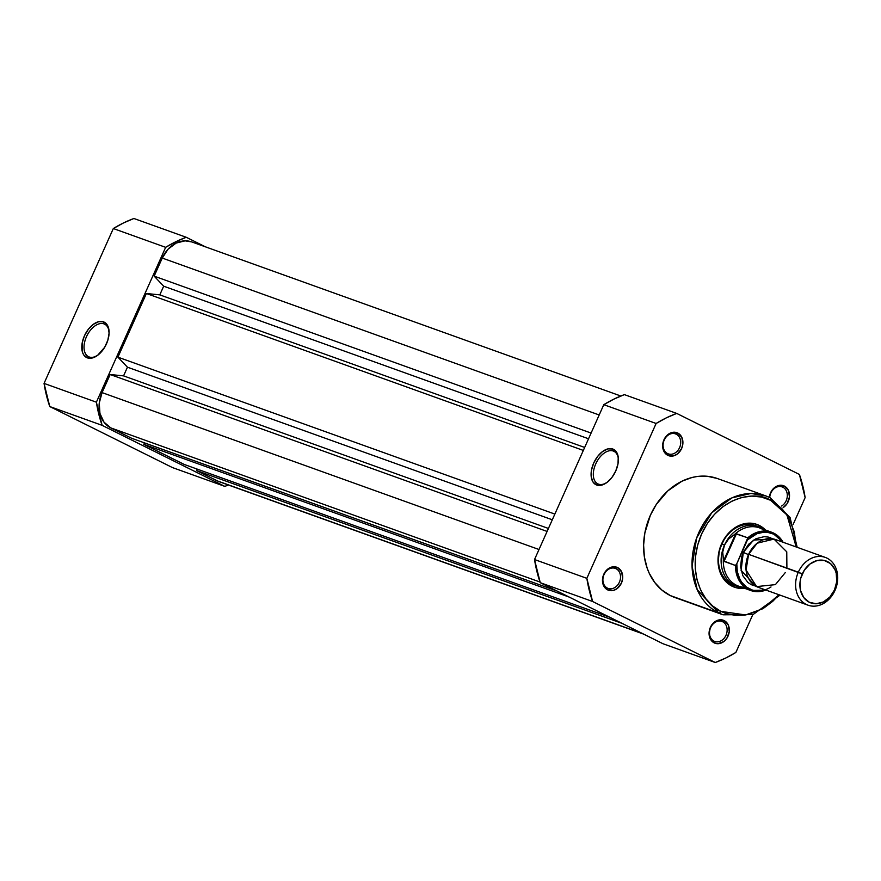 <?xml version="1.0" encoding="UTF-8"?>
<svg xmlns="http://www.w3.org/2000/svg" width="881" height="881" viewBox="0 0 881 881"><rect width="100%" height="100%" fill="white"/><g stroke="black" fill="none" stroke-linecap="round" stroke-linejoin="round"><path stroke-width="1.32" d="M103.991 323.867A18.171 10.737 -63.6 0 0 86.437 336.784A18.171 10.737 -63.6 0 0 89.179 356.981L87.384 357.862A19.756 11.673 116.4 0 1 84.4 335.892A19.756 11.673 116.4 0 1 103.495 321.851L103.991 323.867L105.324 324.538L103.991 323.867A18.171 10.737 116.4 0 1 104.674 324.164A18.171 10.737 116.4 0 1 109.101 332.269A18.171 10.737 -63.6 0 0 103.991 323.867L103.495 321.851L98.65 321.708L93.331 324.329L88.32 329.307L84.4 335.892L82.153 343.083L82.605 352.62L83.772 354.977L87.384 357.862L92.219 358.005L97.549 355.395L104.696 347.257L107.834 340.231L109.09 333.15L108.264 327.093L105.489 322.975L103.495 321.851A19.756 11.673 116.4 0 1 109.09 331.63A19.756 11.673 116.4 0 1 97.108 355.704A19.756 11.673 116.4 0 1 87.384 357.862L89.179 356.981A18.171 10.737 116.4 0 1 88.496 356.695A18.171 10.737 116.4 0 1 86.69 336.212A18.171 10.737 116.4 0 1 103.991 323.867M228.366 484.99L224.809 486.378L102.108 425.336L96.381 402.188L165.65 247.33L175.804 241.746L186.232 237.275L205.471 246.845L186.232 237.275L133.901 218.488L123.472 222.959L113.319 228.542L44.05 383.4L49.777 406.548L172.489 467.591L49.777 406.548L102.108 425.336L224.809 486.378L172.489 467.591L224.809 486.378A133.648 107.537 -70.2 0 0 228.366 484.99M44.05 383.4L113.319 228.542L165.65 247.33L96.381 402.188L44.05 383.4A133.648 107.537 109.8 0 0 49.777 406.548L102.108 425.336A133.648 107.537 -70.2 0 1 96.381 402.188L44.05 383.4M97.626 355.329A18.171 10.737 116.4 0 1 89.179 356.981A18.171 10.737 -63.6 0 0 97.626 355.329M165.65 247.33A133.648 107.537 -70.2 0 1 186.232 237.275L133.901 218.488A133.648 107.537 109.8 0 0 113.319 228.542L165.65 247.33M221.538 482.392L642.767 633.681L217.409 480.927A27.774 22.355 109.8 0 0 219.347 481.753L643.714 634.155M217.409 480.927L196.551 470.553L621.898 623.308L196.551 470.553L197.19 469.099L196.551 470.553L217.409 480.927M609.751 617.262L184.393 464.507L143.823 444.321L569.17 597.076L143.823 444.321L144.462 442.868L143.823 444.321L184.393 464.507L609.751 617.262M557.023 591.03L131.665 438.275L110.808 427.902L540.031 582.044L110.808 427.902L103.991 422.153L99.938 413.42L99.267 403.046L102.064 392.607A27.774 22.355 109.8 0 0 110.808 427.902L131.665 438.275L557.023 591.03M539.007 549.513L102.064 392.607L539.007 549.513M547.09 531.43L110.158 374.513L102.064 392.607L110.158 374.513L547.09 531.43M548.423 528.457L123.56 375.879L110.158 374.513L123.56 375.879L127.448 367.201L552.31 519.779L127.448 367.201L117.922 357.157L554.854 514.075L117.922 357.157L146.4 293.505L117.922 357.157L127.448 367.201L123.56 375.879L548.423 528.457M583.332 450.422L146.4 293.505L583.332 450.422M584.665 447.449L159.802 294.871L146.4 293.505L159.802 294.871L584.665 447.449M588.541 438.771L163.679 286.193L159.802 294.871L163.679 286.193L154.164 276.149L591.096 433.056L154.164 276.149L162.247 258.067L154.164 276.149L163.679 286.193L588.541 438.771M599.179 414.973L162.247 258.067L599.179 414.973M620.819 396.01L191.695 241.901A27.774 22.355 109.8 0 0 162.247 258.067L168.106 249.136L176.134 243.09L185.098 240.832L191.805 241.934M616.05 568.708A10.638 8.557 109.8 0 0 604.036 574.577A10.638 8.557 109.8 0 0 607.372 588.09L607.615 589.863A12.224 9.834 -70.2 0 1 603.771 574.324A12.224 9.834 -70.2 0 1 617.581 567.584L616.05 568.708L614.531 568.168L616.05 568.708A10.638 8.557 -70.2 0 1 619.585 581.757A10.638 8.557 -70.2 0 1 608.121 588.409A10.638 8.557 -70.2 0 1 607.372 588.09A10.638 8.557 -70.2 0 1 603.837 575.04A10.638 8.557 -70.2 0 1 615.301 568.388A10.638 8.557 -70.2 0 1 616.05 568.708L617.581 567.584L611.843 567.023L606.348 570.403L602.967 576.581L602.494 581.262L603.551 585.546L607.615 589.863L613.363 590.424L617.174 588.563L621.424 583.112L622.658 578.509L621.645 571.901L617.581 567.584A12.224 9.834 -70.2 0 1 621.424 583.112A12.224 9.834 -70.2 0 1 607.615 589.863L607.372 588.09A10.638 8.557 109.8 0 0 619.387 582.22A10.638 8.557 109.8 0 0 616.05 568.708M676.234 434.168A10.638 8.557 109.8 0 0 664.208 440.037A10.638 8.557 109.8 0 0 667.556 453.55L667.798 455.323A12.224 9.834 -70.2 0 1 663.955 439.795A12.224 9.834 -70.2 0 1 677.764 433.045L676.234 434.168L674.714 433.628L676.234 434.168A10.638 8.557 -70.2 0 1 679.769 447.218A10.638 8.557 -70.2 0 1 668.294 453.869A10.638 8.557 -70.2 0 1 667.556 453.55A10.638 8.557 -70.2 0 1 664.021 440.5A10.638 8.557 -70.2 0 1 675.485 433.859A10.638 8.557 -70.2 0 1 676.234 434.168L677.764 433.045L672.016 432.483L666.532 435.864L663.151 442.053L662.677 446.722L663.734 451.006L667.798 455.323L673.536 455.884L677.346 454.023L681.608 448.572L682.841 443.98L681.828 437.361L677.764 433.045A12.224 9.834 -70.2 0 1 681.608 448.572A12.224 9.834 -70.2 0 1 667.798 455.323L667.556 453.55A10.638 8.557 109.8 0 0 679.57 447.68A10.638 8.557 109.8 0 0 676.234 434.168M722.651 621.744A10.638 8.557 109.8 0 0 710.637 627.613A10.638 8.557 109.8 0 0 713.984 641.126L714.216 642.888A12.224 9.834 -70.2 0 1 710.372 627.36A12.224 9.834 -70.2 0 1 724.182 620.609L722.651 621.744L721.143 621.193L722.651 621.744A10.638 8.557 -70.2 0 1 726.197 634.794A10.638 8.557 -70.2 0 1 714.722 641.445A10.638 8.557 -70.2 0 1 713.984 641.126A10.638 8.557 -70.2 0 1 710.438 628.076A10.638 8.557 -70.2 0 1 721.913 621.424A10.638 8.557 -70.2 0 1 722.651 621.744L724.182 620.609L718.444 620.048L712.96 623.429L710.372 627.36L709.095 634.287L711.22 640.366L714.216 642.888L717.982 643.725L723.775 641.588L726.891 638.229L729.27 631.545L728.246 624.926L724.182 620.609A12.224 9.834 -70.2 0 1 728.025 636.137A12.224 9.834 -70.2 0 1 714.216 642.888L713.984 641.126A10.638 8.557 109.8 0 0 725.999 635.256A10.638 8.557 109.8 0 0 722.651 621.744M782.835 487.204A10.638 8.557 109.8 0 0 769.708 497.545A10.638 8.557 -70.2 0 1 782.097 486.885A10.638 8.557 -70.2 0 1 782.835 487.204L781.315 486.653L782.835 487.204A10.638 8.557 -70.2 0 1 787.295 496.245A10.638 8.557 -70.2 0 1 781.623 506.035A10.638 8.557 109.8 0 0 787.295 496.245A10.638 8.557 109.8 0 0 782.835 487.204L784.365 486.07L782.835 487.204M769.333 497.369A12.224 9.834 -70.2 0 1 784.365 486.07L778.628 485.508L774.817 487.369L770.556 492.82L769.322 497.424M598.474 484.143A18.171 10.737 -63.6 0 0 606.921 482.491A18.171 10.737 116.4 0 1 598.474 484.143A18.171 10.737 116.4 0 1 597.781 483.845A18.171 10.737 116.4 0 1 595.985 463.362A18.171 10.737 116.4 0 1 613.286 451.028L612.78 449.013A19.756 11.673 116.4 0 1 618.374 458.792A19.756 11.673 116.4 0 1 606.403 482.854A19.756 11.673 116.4 0 1 596.679 485.013L598.474 484.143L596.679 485.013L601.514 485.167L606.844 482.546L611.843 477.568L615.764 470.972L618.01 463.78L618.231 457.085L616.392 451.898L612.78 449.013L607.945 448.858L602.615 451.479L597.615 456.457L593.695 463.054L591.448 470.245L591.228 476.94L593.067 482.127L596.679 485.013A19.756 11.673 116.4 0 1 593.695 463.054A19.756 11.673 116.4 0 1 612.78 449.013L613.286 451.028A18.171 10.737 116.4 0 1 613.969 451.314A18.171 10.737 116.4 0 1 618.396 459.43A18.171 10.737 -63.6 0 0 613.286 451.028L614.619 451.689L613.286 451.028A18.171 10.737 -63.6 0 0 595.721 463.935A18.171 10.737 -63.6 0 0 598.474 484.143M756.812 526.133A31.749 25.549 109.8 0 0 721.605 544.645A31.749 25.549 109.8 0 0 731.836 584.411L732.067 586.184A33.335 26.826 -70.2 0 1 721.583 543.83A33.335 26.826 -70.2 0 1 759.246 525.417L757.847 526.453L759.246 525.417L754.29 523.666L749.004 523.149L743.586 523.887L738.245 525.858L733.19 528.963L724.7 538.126L719.403 549.986L718.092 562.728L719.028 568.818L720.988 574.412L723.896 579.291L727.64 583.266L732.067 586.184L737.023 587.935L744.566 588.299A33.335 26.826 -70.2 0 1 732.067 586.184L731.836 584.411A31.749 25.549 -70.2 0 1 721.264 545.449A31.749 25.549 -70.2 0 1 755.502 525.605M717.156 478.438L707.399 476.28L697.201 476.489L692.059 477.48L681.949 481.202L667.897 490.805L656.268 504.472L650.365 515.275L644.859 532.961L643.615 545.097L644.385 556.946L647.139 568.08L649.231 573.234L654.737 582.473L661.829 590.006L670.232 595.545L718.665 612.934A2.225 1.31 -63.6 0 0 720.812 611.348L725.25 613.231L734.655 615.312L744.5 615.114L749.456 614.156L763.926 607.967L772.769 601.305L779.035 594.774L762.318 608.925L745.59 614.949L720.812 611.348C706.936 607.185 683.854 575.326 701.639 533.908C720.636 493.085 758.629 491.609 770.512 500.254L786.909 514.9L796.204 546.969L794.354 532.003L788.33 517.136L782.218 508.998L774.707 502.666L770.512 500.254A2.225 1.31 -63.6 0 0 770.269 497.82A2.225 1.31 116.4 0 1 770.512 500.254L761.448 497.049L751.768 496.102L741.868 497.446L732.111 501.036L722.872 506.729L714.502 514.317L707.333 523.49L701.639 533.908L697.642 545.163L695.483 556.836L695.252 568.454L696.959 579.599L700.549 589.83L705.857 598.75L712.696 606.018L720.812 611.348A2.225 1.31 116.4 0 1 718.665 612.934L723.07 614.806A63.168 50.834 -70.2 0 1 718.665 612.934L670.232 595.545A63.168 50.834 109.8 0 0 674.637 597.417L723.07 614.806L753.013 614.586L780.015 595.127M770.17 497.776A2.225 1.31 116.4 0 1 770.269 497.82A2.225 1.31 -63.6 0 0 770.17 497.776L765.765 495.904A63.168 50.834 -70.2 0 1 770.17 497.776M624.376 394.622L613.947 399.093L603.793 404.676L534.525 559.534L540.251 582.682L662.952 643.725L540.251 582.682L592.583 601.481L586.845 578.332L656.114 423.475L666.267 417.88L676.707 413.409L799.408 474.452L805.135 497.6L793.186 524.305L805.135 497.6A133.648 107.537 -70.2 0 0 799.408 474.452L676.707 413.409L624.376 394.622A133.648 107.537 109.8 0 0 603.793 404.676L656.114 423.475L586.845 578.332L534.525 559.534L603.793 404.676L656.114 423.475A133.648 107.537 -70.2 0 1 676.707 413.409L624.376 394.622M752.77 614.674L735.866 652.458L725.713 658.041L715.284 662.512L592.583 601.481L715.284 662.512L662.952 643.725L715.284 662.512A133.648 107.537 -70.2 0 0 735.866 652.458L752.77 614.674M783.132 507.621L787.074 503.69L789.442 497.005L788.429 490.387L784.365 486.07A12.224 9.834 -70.2 0 1 789.497 496.366A12.224 9.834 -70.2 0 1 783.132 507.621M797.184 547.321L790.037 517.4L770.258 497.82L765.765 495.904L750.975 493.47L731.946 497.853L711.716 512.797L696.662 537.928L692.07 566.285L697.223 589.664L718.665 612.934A63.168 50.834 -70.2 0 1 697.631 535.395A63.168 50.834 -70.2 0 1 765.765 495.904L717.343 478.515A63.168 50.834 109.8 0 0 649.209 518.006A63.168 50.834 109.8 0 0 670.232 595.545L674.835 597.494M765.49 530.043L759.246 525.417A33.335 26.826 -70.2 0 1 765.49 530.032M734.038 585.358A31.749 25.549 -70.2 0 1 731.836 584.411A31.749 25.549 109.8 0 0 735.393 585.788M534.525 559.534A133.648 107.537 109.8 0 0 540.251 582.682L592.583 601.481A133.648 107.537 -70.2 0 1 586.845 578.332L534.525 559.534M786.898 568.08L786.755 551.836L774.003 539.084L757.197 543.192L748.608 554.325L746.064 570.04L756.592 586.592L775.401 584.632L785.29 572.573M825.244 557.398L775.533 539.546A25.395 20.439 109.8 0 0 748.608 554.325L798.318 572.176A25.395 20.439 -70.2 0 1 825.244 557.398A25.395 20.439 -70.2 0 1 835.001 590.424A25.395 20.439 109.8 0 0 827.017 558.158A25.395 20.439 109.8 0 0 798.318 572.176L802.283 573.905A22.3 17.95 -70.2 0 1 827.479 561.593A22.3 17.95 -70.2 0 1 834.494 589.929L829.792 597.098L823.35 601.965L816.147 603.771L809.298 602.252L803.824 597.637L800.565 590.633L800.025 582.297L800.818 578.024L804.364 570.095L810.046 563.961L816.995 560.569L824.164 560.415L830.453 563.543L834.902 569.467L836.212 573.212L836.752 581.548L834.494 589.929L835.001 590.424L834.494 589.929A22.3 17.95 -70.2 0 1 809.298 602.252A22.3 17.95 -70.2 0 1 802.283 573.905L748.608 554.325A25.395 20.439 109.8 0 0 758.365 587.352L808.075 605.203A25.395 20.439 -70.2 0 1 798.318 572.176A25.395 20.439 109.8 0 0 806.302 604.443A25.395 20.439 109.8 0 0 835.001 590.424A25.395 20.439 -70.2 0 1 808.075 605.203M748.233 554.512L743.289 552.409L753.508 540.119L772.791 538.82L768.199 537.058L764.168 536.661L755.975 538.72L748.641 544.249L743.289 552.409L741.615 557.1L740.624 566.813L742.826 575.711L747.892 582.462L751.273 584.687L755.788 586.162L741.097 570.392L743.289 552.409L748.233 554.512M765.137 589.785L755.854 590.788L752.528 590.116L746.493 587.109L741.626 582.121L739.765 578.993L737.331 571.791L736.791 563.785L735.426 565.47A30.956 24.91 109.8 0 0 750.425 590.402A30.956 24.91 109.8 0 0 765.908 590.061A30.956 24.91 -70.2 0 1 750.634 590.479A30.956 24.91 -70.2 0 1 735.426 565.47L723.543 560.889L722.728 552.057L724.512 545.031A31.749 25.549 109.8 0 0 742.32 587.484A31.749 25.549 -70.2 0 1 736.703 586.317A31.749 25.549 -70.2 0 1 724.512 545.031L721.847 544.084L724.512 545.031L728.554 539.029L735.668 533.765L747.782 537.828L747.484 539.899L757.043 533.677L763.97 532.179L767.395 532.278L773.859 534.194L779.355 538.236L782.306 541.98A29.998 24.139 -70.2 0 0 747.484 539.899L736.791 563.785L747.782 537.828A30.956 24.91 -70.2 0 1 771.558 532.212A30.956 24.91 -70.2 0 1 783.077 542.255A30.956 24.91 109.8 0 0 771.767 532.289A30.956 24.91 109.8 0 0 747.782 537.828L736.439 533.754L724.072 561.395L736.439 533.754L735.668 533.765L723.543 560.889L735.668 533.765L734.556 534.503A30.956 24.91 -70.2 0 1 765.137 531.034M771.007 586.966A29.998 24.139 -70.2 0 1 736.791 563.785L736.241 564.809M735.426 565.47L724.072 561.395L723.345 559.556A30.956 24.91 109.8 0 0 738.52 586.129L750.634 590.479L766.018 590.094M744.93 587.308A30.956 24.91 -70.2 0 1 723.345 559.556L722.728 552.057L724.512 545.031L728.554 539.029L734.556 534.503A30.956 24.91 109.8 0 1 759.444 527.862L771.558 532.212L783.187 542.289M770.875 538.599A31.749 25.549 109.8 0 0 770.446 537.718A31.749 25.549 -70.2 0 1 770.875 538.599M763.232 529.228A31.749 25.549 109.8 0 0 724.512 545.031A31.749 25.549 -70.2 0 1 758.167 526.563A31.749 25.549 -70.2 0 1 763.232 529.228M736.703 586.317L731.847 584.577"/></g></svg>
